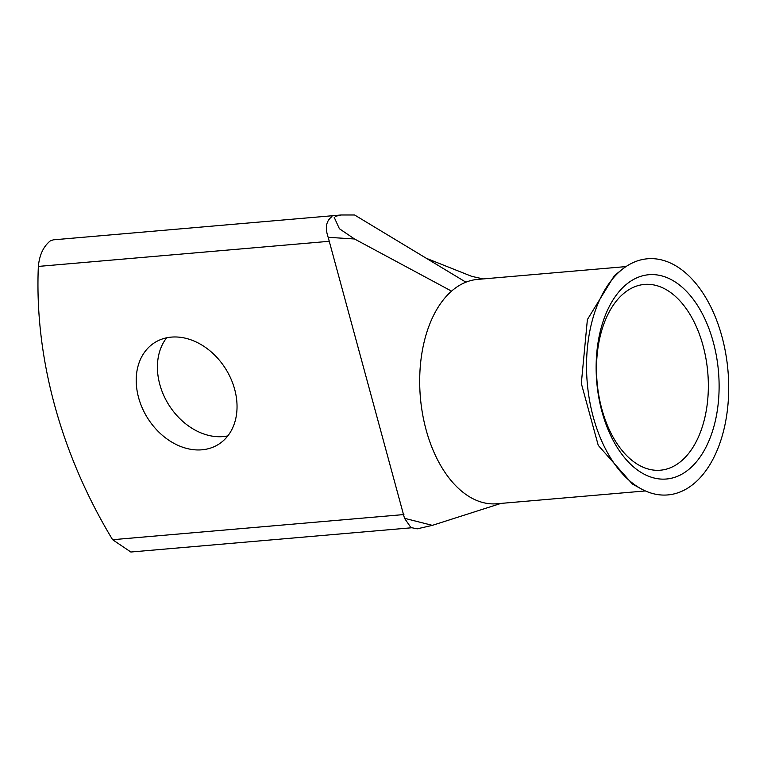 <?xml version="1.0" encoding="UTF-8"?>
<svg xmlns="http://www.w3.org/2000/svg" width="767" height="767" viewBox="0 0 767 767"><rect width="100%" height="100%" fill="white"/><g stroke="black" fill="none" stroke-linecap="round" stroke-linejoin="round"><path stroke-width="1.15" d="M631.49 280.674A102.51 61.092 -94.9 0 1 713.3 342.149A102.51 61.092 -94.9 0 1 683.761 473.057A102.51 61.092 -94.9 0 1 601.951 411.591A102.51 61.092 -94.9 0 1 631.49 280.674M676.197 464.792A93.229 55.56 85.1 0 0 706.004 358.937A93.229 55.56 85.1 0 0 644.405 284.432A93.229 55.56 85.1 0 0 628.662 289.84A93.229 55.56 85.1 0 0 598.854 395.695A93.229 55.56 85.1 0 0 660.445 470.2A93.229 55.56 85.1 0 0 676.197 464.792M622.047 269.485L614.367 275.66L587.388 319.561L581.319 383.452L598.25 445.368L632.363 483.987L640.982 488.752A118.501 70.622 -94.9 0 1 587.263 382.944A118.501 70.622 -94.9 0 1 622.047 269.485A118.501 70.622 -94.9 0 1 627.416 265.67A118.501 70.622 -94.9 0 1 721.987 336.732A118.501 70.622 -94.9 0 1 687.836 488.061A118.501 70.622 -94.9 0 1 640.982 488.752M171.319 337.116A60.047 46.135 -121.9 0 0 154.848 342.513A60.047 46.135 -121.9 0 0 142.259 407.996A60.047 46.135 -121.9 0 0 201.942 449.807A60.047 46.135 -121.9 0 0 218.403 444.419A60.047 46.135 -121.9 0 0 230.992 378.927A60.047 46.135 -121.9 0 0 171.319 337.116M227.818 435.905A60.047 46.135 58.1 0 1 223.139 436.586A60.047 46.135 58.1 0 1 167.148 402.1A60.047 46.135 58.1 0 1 166.64 337.806M625.997 266.59L477.544 279.409A112.596 67.103 85.1 0 0 465.905 282.189A112.596 67.103 85.1 0 0 458.522 285.928A112.596 67.103 85.1 0 0 451.552 291.134A112.596 67.103 85.1 0 0 422.032 410.853A112.596 67.103 85.1 0 0 485.434 503.114A112.596 67.103 85.1 0 0 496.92 503.756L645.373 490.938M411.879 527.754L130.85 552.019L112.605 539.709A417.775 320.99 58.1 0 1 38.35 266.417C39.443 254.97 43.403 246.485 50.229 240.953L53.239 239.85L340.912 215M465.905 282.179L354.584 214.981L341.219 214.981L335.284 216.332M451.552 291.134L354.536 238.988L328.171 237.31L404.516 518.31L432.339 525.357L500.966 503.411M328.171 237.31C324.872 227.789 326.138 220.896 331.967 216.62M432.339 525.357L417.19 528.837L410.93 527.552L404.516 518.31M334.096 217.08L339.397 228.729L354.536 238.988M329.657 241.26L38.35 266.417M112.605 539.709L403.912 514.552M426.327 258.297L471.753 276.36L483.152 278.92"/></g></svg>
